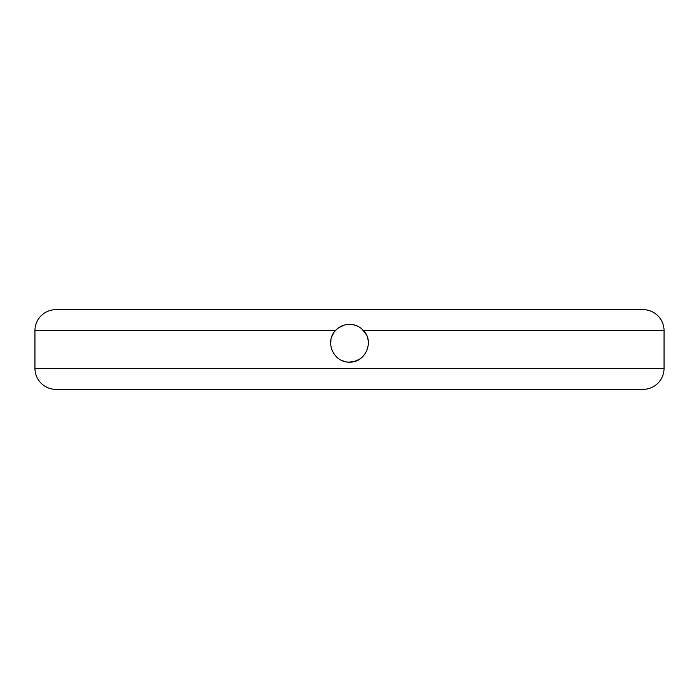 <?xml version="1.0" encoding="UTF-8"?>
<svg xmlns="http://www.w3.org/2000/svg" width="699" height="699" viewBox="0 0 699 699"><rect width="100%" height="100%" fill="white"/><g stroke="black" fill="none" stroke-linecap="round" stroke-linejoin="round"><path stroke-width="1.05" d="M363.567 330.627C374.638 341.759 365.166 362.912 349.5 362.082C333.834 362.886 324.362 341.802 335.433 330.627L34.95 330.627A20.97 20.97 0 0 1 55.92 309.657L643.08 309.657A20.97 20.97 0 0 1 664.05 330.627L363.567 330.627C359.767 326.529 355.083 324.432 349.5 324.336C343.908 324.441 339.225 326.538 335.433 330.627M346.188 361.794L342.938 360.902M334.113 354.14L333.257 352.812M332.549 351.51L331.186 347.77M330.714 344.991L330.942 339.775M331.85 336.534L333.895 332.593M335.765 330.269L337.591 328.565M338.797 327.665L344.555 324.991M346.206 324.624L349.5 324.336M34.95 330.627L34.95 368.373A20.97 20.97 0 0 0 55.92 389.343L643.08 389.343A20.97 20.97 0 0 0 664.05 368.373L664.05 330.627M353.301 324.72L357.442 326.092M361.566 328.696L366.241 334.489M367.202 336.673L368.067 339.828M368.373 343.122L368.347 344.144M364.799 354.262L362.519 356.874M359.871 358.971L355.057 361.243M354.611 361.374L349.5 362.082M34.95 368.373L664.05 368.373"/></g></svg>
